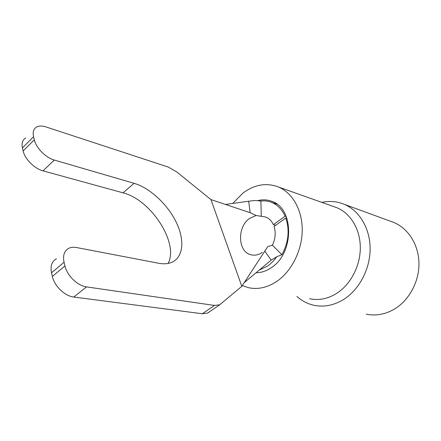<?xml version="1.0" encoding="UTF-8"?>
<svg xmlns="http://www.w3.org/2000/svg" width="441" height="441" viewBox="0 0 441 441"><rect width="100%" height="100%" fill="white"/><g stroke="black" fill="none" stroke-linecap="round" stroke-linejoin="round"><path stroke-width="0.66" d="M262.378 252.34C258.52 254.97 254.639 255.763 250.742 254.716C237.688 251.684 237.054 226.872 249.562 218.416L256.155 215.5L250.168 212.711L210.958 199.597L176.67 171.874L168.275 167.056L45.925 126.909C42.242 125.729 39.183 125.74 36.746 126.936C33.593 128.711 32.535 131.98 33.571 136.749L34.315 139.814C36.107 147.972 45.858 157.773 54.337 160.061L43.009 170.843C34.514 168.699 24.839 159.052 23.13 150.921L34.315 139.814M275.642 225.318L273.387 224.662C271.59 220.831 268.982 218.278 265.554 216.994L256.155 215.5M259.236 270.09L267.577 266.099L269.754 264.457L273.817 260.548L276.832 256.712L271.176 260.124L244.22 282.626M276.832 256.712L281.865 254.716C288.535 242.456 289.847 230.219 285.807 217.992L286.92 218.334M285.807 217.992L274.082 226.442C275.972 232.605 275.41 238.84 272.395 245.146L281.865 254.716M286.27 216.575L285.09 216.211L273.387 224.662M285.09 216.211C281.975 209.348 277.428 204.712 271.441 202.309C268.067 201.013 264.556 200.589 260.912 201.035L261.243 216.299M250.168 212.711L248.691 201.228L255.091 200.457L260.912 201.035M168.098 263.415C179.184 243.316 151.02 199.635 123.011 192.833L134.108 183.318C149.89 187.965 167.288 204.139 175.976 221.691C184.691 239.226 183.704 256.618 172.343 262.059C168.528 263.845 163.931 264.242 158.551 263.249L76.536 247.533C73.608 246.988 71.034 247.236 68.813 248.289C64.237 250.786 62.661 255.449 64.066 262.279L64.954 265.923C67.12 275.697 77.638 285.851 86.524 286.898L214.453 305.42L219.673 304.819L241.822 286.308L267.693 246.668L272.395 245.146M33.571 136.749L22.425 147.873L23.13 150.921M86.524 286.898L73.774 297.036L202.347 313.76L214.453 305.42M64.066 262.279L51.52 272.797L52.363 276.424L64.954 265.923M241.822 286.308L210.958 199.597M134.108 183.318L54.337 160.061M209.31 312.013L207.623 313.088L202.347 313.76M73.774 297.036C64.855 296.115 54.419 286.137 52.363 276.424M51.52 272.797C50.191 266.006 51.834 261.331 56.459 258.768M123.011 192.833L43.009 170.843M22.425 147.873C21.438 143.116 22.541 139.825 25.732 138M248.691 201.228L225.461 204.448M271.176 260.124L264.738 251.067M296.881 296.402C301.853 300.9 307.559 303.866 313.998 305.293C323.903 307.333 333.716 305.426 343.434 299.582C359.084 289.886 370.06 269.324 370.12 248.983C370.192 228.631 359.525 210.82 344.438 204.381C337.156 201.344 329.62 200.677 321.831 202.38M366.228 314.185C375.715 316.114 385.037 314.461 394.204 309.224C408.961 300.542 419.11 281.997 418.95 263.52C418.796 245.031 408.498 228.659 394.05 222.54L390.478 221.228M242.302 285.575L248.421 287.664C257.776 289.709 267.13 287.697 276.485 281.617C291.33 271.684 301.936 250.923 302.223 230.654C302.526 210.374 292.653 192.926 278.525 187.017C266.392 182.442 254.512 184.481 242.881 193.147L232.765 203.433M256.083 272.725C261.27 272.72 266.314 271.066 271.215 267.748C294.312 253.459 294.296 208.262 271.86 201.339C267.356 199.619 262.687 199.376 257.847 200.611M309.621 298.7C318.65 300.652 327.597 298.926 336.461 293.524C350.518 284.693 360.319 266.088 360.314 247.765C360.314 229.425 350.667 213.427 337.029 207.772L333.716 206.603M250.742 254.716L251.899 254.986M271.441 202.309L276.854 204.073M248.779 275.614L250.89 272.367M266.022 264.429L268.023 262.759M207.623 313.088L219.673 304.819M394.05 222.54L344.438 204.381M333.776 206.62L278.525 187.017"/></g></svg>
